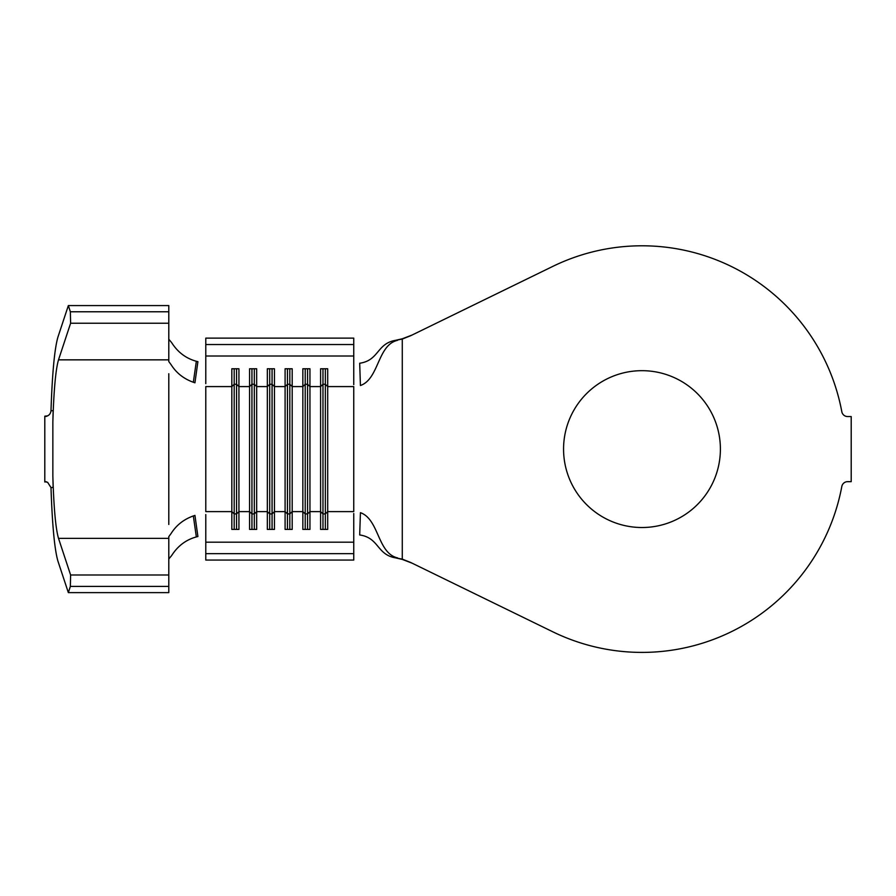 <?xml version="1.0" encoding="UTF-8"?>
<svg xmlns="http://www.w3.org/2000/svg" width="896" height="896" viewBox="0 0 896 896"><rect width="100%" height="100%" fill="white"/><g stroke="black" fill="none" stroke-linecap="round" stroke-linejoin="round"><path stroke-width="1.34" d="M641.984 370.675A78.422 78.422 0 0 0 563.562 449.098A78.422 78.422 0 0 0 641.984 527.52A78.422 78.422 0 0 0 720.395 449.098A78.422 78.422 0 0 0 641.984 370.675M397.566 557.883C377.429 553.314 379.142 519.176 360.427 512.68L359.688 534.957C379.098 537.757 376.69 554.568 395.394 557.838L402.282 559.138L410.648 562.464L552.854 631.826A203.302 203.302 0 0 0 841.814 486.483A5.914 5.914 0 0 1 847.627 481.656L851.2 481.656L851.2 416.55L847.627 416.55A5.914 5.914 0 0 1 841.814 411.712A203.302 203.302 0 0 0 552.854 266.37L410.648 335.731L402.282 339.058L395.394 340.368L402.282 338.789L412.048 335.048M50.994 410.626C52.27 372.971 54.589 348.41 57.971 336.952L68.354 305.57L70.347 311.774L70.616 323.221L58.509 359.845C55.686 369.499 53.805 390.219 52.853 422.016L53.155 410.771L50.994 410.626C50.646 414.042 48.686 416.013 45.147 416.539M50.994 487.57L53.155 487.424L52.853 476.19C53.805 507.976 55.686 528.696 58.509 538.362L70.616 574.986L70.347 586.421L68.354 592.626L57.971 561.243C54.589 549.786 52.27 525.224 50.994 487.57L47.611 482.306M205.789 344.534L353.752 344.534L353.752 338.128L205.789 338.128L205.789 383.645M205.789 514.55L205.789 560.067L353.752 560.067L353.752 542.192L205.789 542.192M236.555 368.782L236.555 513.912L238.93 511.616L238.93 386.579L236.555 384.283L234.192 384.283L234.192 513.912L231.829 511.616L205.789 511.616L205.789 386.579L231.829 386.579L231.829 529.413L238.93 529.413L238.93 511.616L249.581 511.616L249.581 529.413L256.682 529.413L256.682 511.616L267.333 511.616L267.333 529.413L274.445 529.413L274.445 511.616L285.096 511.616L285.096 529.413L292.197 529.413L292.197 511.616L302.848 511.616L302.848 529.413L309.949 529.413L309.949 511.616L320.6 511.616L320.6 529.413L327.701 529.413L327.701 511.616L353.752 511.616L353.752 386.579L327.701 386.579L327.701 511.616L325.338 513.912L325.338 529.413M353.752 513.542L353.752 542.192M234.192 368.782L234.192 384.283L231.829 386.579L231.829 368.782L238.93 368.782L238.93 386.579L249.581 386.579L249.581 511.616L251.944 513.912L251.944 529.413M254.318 368.782L254.318 384.283L251.944 384.283L249.581 386.579L249.581 368.782L256.682 368.782L256.682 386.579L254.318 384.283L254.318 513.912L256.682 511.616L256.682 386.579L267.333 386.579L267.333 511.616L269.707 513.912L269.707 529.413M272.07 368.782L272.07 384.283L269.707 384.283L267.333 386.579L267.333 368.782L274.445 368.782L274.445 386.579L272.07 384.283L272.07 513.912L274.445 511.616L274.445 386.579L285.096 386.579L285.096 511.616L287.459 513.912L287.459 529.413M289.822 368.782L289.822 384.283L287.459 384.283L285.096 386.579L285.096 368.782L292.197 368.782L292.197 386.579L289.822 384.283L289.822 513.912L292.197 511.616L292.197 386.579L302.848 386.579L302.848 511.616L305.211 513.912L305.211 529.413M307.586 368.782L307.586 384.283L305.211 384.283L302.848 386.579L302.848 368.782L309.949 368.782L309.949 386.579L307.586 384.283L307.586 513.912L309.949 511.616L309.949 386.579L320.6 386.579L320.6 511.616L322.974 513.912L322.974 529.413M412.048 563.147L402.282 559.406L395.394 557.838M397.566 340.323C377.429 344.882 379.142 379.019 360.427 385.515L359.688 363.238C379.098 360.438 376.69 343.627 395.394 340.368M353.752 344.534L353.752 384.653M205.789 553.661L353.752 553.661M325.338 368.782L325.338 384.283L322.974 384.283L320.6 386.579L320.6 368.782L327.701 368.782L327.701 386.579L325.338 384.283L325.338 513.912L322.974 513.912L322.974 368.782M205.789 356.014L353.752 356.014M305.211 368.782L305.211 513.912L307.586 513.912L307.586 529.413M287.459 368.782L287.459 513.912L289.822 513.912L289.822 529.413M269.707 368.782L269.707 513.912L272.07 513.912L272.07 529.413M251.944 368.782L251.944 513.912L254.318 513.912L254.318 529.413M236.555 529.413L236.555 513.912L234.192 513.912L234.192 529.413M168.795 339.214L171.696 342.709C177.766 352.24 185.987 358.434 196.347 361.278L197.904 361.67L194.936 382.805L193.334 382.256C183.77 378.829 176.378 373.005 171.158 364.773L168.795 361.57L168.795 305.57L68.354 305.57M168.795 524.474L168.795 373.733M68.354 592.626L168.795 592.626L168.795 536.637L171.158 533.422C176.344 525.213 183.736 519.389 193.334 515.939L194.936 515.39L197.904 536.525L196.347 536.917C186.01 539.75 177.789 545.944 171.696 555.486L168.795 558.992M196.347 361.278L193.334 382.256M193.334 515.939L196.347 536.917M70.347 586.421L168.795 586.421M70.616 574.986L168.795 574.986M52.853 476.19L52.853 422.016M70.616 323.221L168.795 323.221M70.347 311.774L168.795 311.774M47.723 415.834L44.8 416.192L44.8 482.003L45.483 481.835M47.734 482.362L44.8 481.656M402.282 339.058L402.282 559.138M58.509 538.362L168.795 538.362M58.509 359.845L168.795 359.845M46.446 416.405L45.483 416.36M46.48 481.79L44.834 481.645"/></g></svg>
